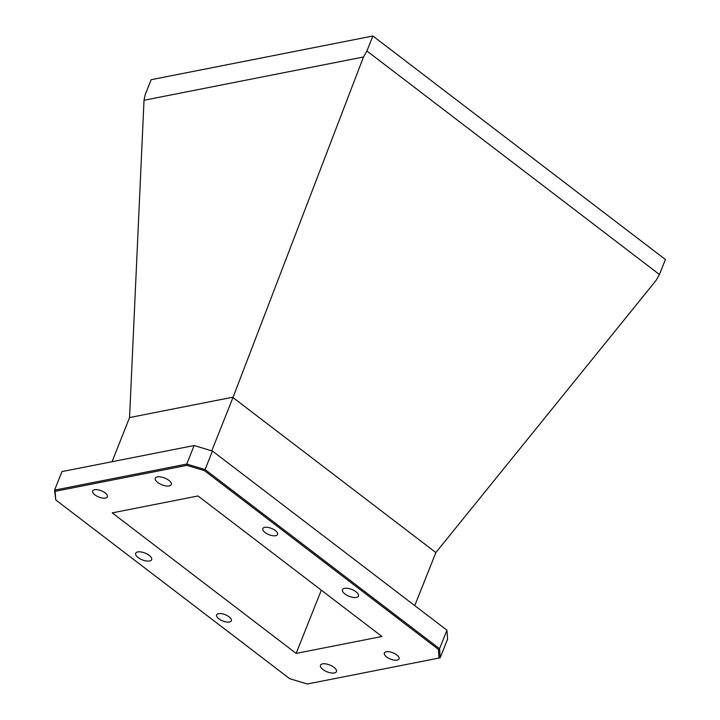 <?xml version="1.0" encoding="UTF-8"?>
<svg xmlns="http://www.w3.org/2000/svg" width="720" height="720" viewBox="0 0 720 720"><rect width="100%" height="100%" fill="white"/><g stroke="black" fill="none" stroke-linecap="round" stroke-linejoin="round"><path stroke-width="1.08" d="M94.95 494.901A7.929 3.375 -158.3 0 0 102.438 498.042A7.929 3.375 -158.3 0 0 107.406 496.827A7.929 3.375 -158.3 0 0 105.138 492.894A7.929 3.375 -158.3 0 0 97.65 489.744A7.929 3.375 -158.3 0 0 92.682 490.968A7.929 3.375 -158.3 0 0 94.95 494.901M386.604 656.946A7.929 3.375 -158.3 0 0 394.092 660.096A7.929 3.375 -158.3 0 0 399.069 658.872A7.929 3.375 -158.3 0 0 396.801 654.939A7.929 3.375 -158.3 0 0 389.313 651.789A7.929 3.375 -158.3 0 0 384.336 653.013A7.929 3.375 -158.3 0 0 386.604 656.946M265.086 532.539A7.929 3.375 -158.3 0 0 272.574 535.68A7.929 3.375 -158.3 0 0 277.542 534.465A7.929 3.375 -158.3 0 0 275.274 530.523A7.929 3.375 -158.3 0 0 267.786 527.382A7.929 3.375 -158.3 0 0 262.818 528.597A7.929 3.375 -158.3 0 0 265.086 532.539M218.889 618.831A7.929 3.375 -158.3 0 0 226.377 621.981A7.929 3.375 -158.3 0 0 231.354 620.757A7.929 3.375 -158.3 0 0 229.086 616.824A7.929 3.375 -158.3 0 0 221.598 613.683A7.929 3.375 -158.3 0 0 216.621 614.898A7.929 3.375 -158.3 0 0 218.889 618.831M322.92 669.501A8.604 3.663 -158.3 0 0 331.047 672.912A8.604 3.663 -158.3 0 0 336.447 671.589A8.604 3.663 -158.3 0 0 333.981 667.323A8.604 3.663 -158.3 0 0 325.854 663.903A8.604 3.663 -158.3 0 0 320.454 665.226A8.604 3.663 -158.3 0 0 322.92 669.501M157.761 482.517A8.604 3.663 -158.3 0 0 165.897 485.928A8.604 3.663 -158.3 0 0 171.288 484.605A8.604 3.663 -158.3 0 0 168.831 480.339A8.604 3.663 -158.3 0 0 160.704 476.919A8.604 3.663 -158.3 0 0 155.304 478.242A8.604 3.663 -158.3 0 0 157.761 482.517M138.15 557.559A8.604 3.663 -158.3 0 0 146.277 560.97A8.604 3.663 -158.3 0 0 151.677 559.647A8.604 3.663 -158.3 0 0 149.211 555.381A8.604 3.663 -158.3 0 0 141.084 551.961A8.604 3.663 -158.3 0 0 135.684 553.284A8.604 3.663 -158.3 0 0 138.15 557.559M344.961 593.982A8.604 3.663 -158.3 0 0 353.088 597.393A8.604 3.663 -158.3 0 0 358.479 596.07A8.604 3.663 -158.3 0 0 356.022 591.804A8.604 3.663 -158.3 0 0 347.895 588.384A8.604 3.663 -158.3 0 0 342.495 589.707A8.604 3.663 -158.3 0 0 344.961 593.982M381.942 636.489L198.018 495.963L112.23 512.874L296.145 653.4L381.942 636.489M55.764 499.959L55.152 491.319L186.831 465.363L204.453 470.646L438.408 649.404L439.011 658.044L307.341 684L289.719 678.708L55.764 499.959L54.585 490.113L61.956 471.591L194.121 445.536L212.454 451.044L446.931 630.198L447.57 639.189L440.199 657.711L439.56 648.711L446.931 630.198M366.912 51.003L659.448 274.509L656.01 280.503L435.861 552.555L232.974 397.539L363.483 56.997L366.912 51.003L372.888 36L665.415 259.515L659.448 274.509M233.208 397.125L129.564 417.555L144.018 100.26L363.483 56.997M435.861 552.555L414.756 605.61M211.761 450.837L232.974 397.539M144.018 100.26L145.179 94.707L151.146 79.713L372.888 36M129.564 417.555L112.059 461.718M438.408 649.404L439.56 648.711L205.083 469.557L212.454 451.044M204.453 470.646L205.083 469.557L186.75 464.058L194.121 445.536M186.831 465.363L186.75 464.058L54.585 490.113L55.152 491.319M321.309 590.166L296.145 653.4M439.011 658.044L440.199 657.711"/></g></svg>
